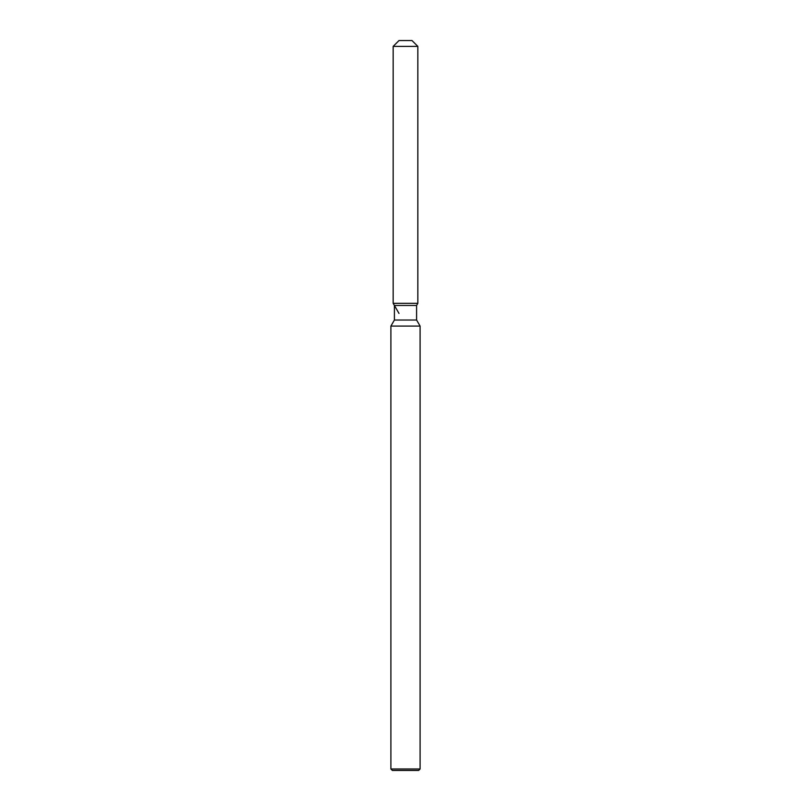 <?xml version="1.0" encoding="UTF-8"?>
<svg xmlns="http://www.w3.org/2000/svg" width="811" height="811" viewBox="0 0 811 811"><rect width="100%" height="100%" fill="white"/><g stroke="black" fill="none" stroke-linecap="round" stroke-linejoin="round"><path stroke-width="1.22" d="M411.998 40.55L399.002 40.55L411.998 40.55L417.837 46.389L417.837 303.314L405.5 303.314L417.837 303.314L416.601 305.453L416.601 320.031L420.098 326.083L420.098 768.99L390.902 768.99L392.362 770.45L418.638 770.45L420.098 768.99M416.601 320.031L394.399 320.031L394.399 305.453L416.601 305.453L417.837 303.314M394.399 320.031L390.902 326.083L420.098 326.083M399.002 40.55L393.163 46.389L393.163 303.314L405.5 303.314L393.163 303.314L394.399 305.453M393.163 46.389L417.837 46.389M390.902 326.083L390.902 768.99M399.002 313.431L393.163 303.314"/></g></svg>
